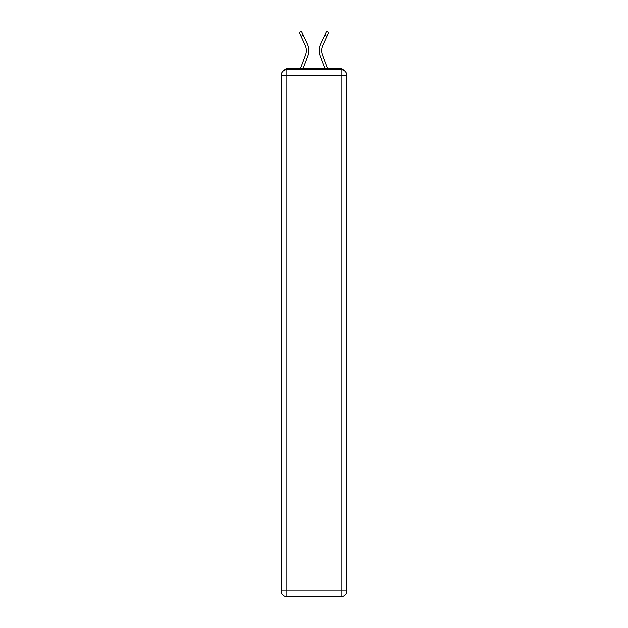 <?xml version="1.0" encoding="UTF-8"?>
<svg xmlns="http://www.w3.org/2000/svg" width="628" height="628" viewBox="0 0 628 628"><rect width="100%" height="100%" fill="white"/><g stroke="black" fill="none" stroke-linecap="round" stroke-linejoin="round"><path stroke-width="0.94" d="M346.86 75.47A5.746 5.746 0 0 0 341.114 69.716A5.746 5.746 0 0 1 346.86 75.47L346.86 590.854L341.114 590.854L341.114 596.6L286.886 596.6A5.746 5.746 0 0 1 281.14 590.854L281.14 75.47A5.746 5.746 0 0 1 286.886 69.716L341.114 69.716L341.114 75.47L286.886 75.47L286.886 590.854L341.114 590.854L341.114 75.47L346.86 75.47L346.805 74.701M281.14 75.47L286.886 75.47L286.886 69.716A5.746 5.746 0 0 0 281.14 75.47L281.195 74.701M343.665 70.32A2.873 2.873 0 0 0 341.114 68.758L286.886 68.758A2.873 2.873 0 0 0 284.335 70.32M341.114 68.758L328.946 68.758M299.054 68.758L286.886 68.758M303.065 68.758L307.861 55.923A15.331 15.331 0 0 0 307.406 44.109L303.324 35.309L301.063 36.361L299.25 32.452L301.503 31.4L303.324 35.309M301.063 36.361L305.145 45.153A12.835 12.835 0 0 1 305.522 55.052L300.404 68.758M324.935 68.758L320.139 55.923A15.331 15.331 0 0 1 320.594 44.109L326.497 31.4L328.75 32.452L322.855 45.153A12.835 12.835 0 0 0 322.478 55.052L327.596 68.758M341.114 596.6A5.746 5.746 0 0 0 346.86 590.854A5.746 5.746 0 0 1 341.114 596.6M322.855 45.153A12.835 12.835 0 0 0 321.662 50.562A12.835 12.835 0 0 1 322.855 45.153A12.835 12.835 0 0 0 321.662 50.562A12.835 12.835 0 0 1 322.855 45.153A12.835 12.835 0 0 0 321.662 50.562A12.835 12.835 0 0 1 322.855 45.153A12.835 12.835 0 0 0 321.662 50.562A12.835 12.835 0 0 1 322.855 45.153A12.835 12.835 0 0 0 322.478 55.052A12.835 12.835 0 0 1 321.662 50.562A12.835 12.835 0 0 0 322.478 55.052A12.835 12.835 0 0 1 321.662 50.562A12.835 12.835 0 0 0 322.478 55.052A12.835 12.835 0 0 1 321.662 50.562A12.835 12.835 0 0 0 322.478 55.052A12.835 12.835 0 0 1 321.662 50.562A12.835 12.835 0 0 0 322.478 55.052M306.338 50.562A12.835 12.835 0 0 1 305.522 55.052A12.835 12.835 0 0 0 306.338 50.562A12.835 12.835 0 0 1 305.522 55.052A12.835 12.835 0 0 0 305.145 45.153A12.835 12.835 0 0 1 306.338 50.562A12.835 12.835 0 0 0 305.145 45.153A12.835 12.835 0 0 1 306.338 50.562M286.886 596.6L286.886 590.854L281.14 590.854A5.746 5.746 0 0 0 286.886 596.6M326.937 36.361L324.676 35.309"/></g></svg>
